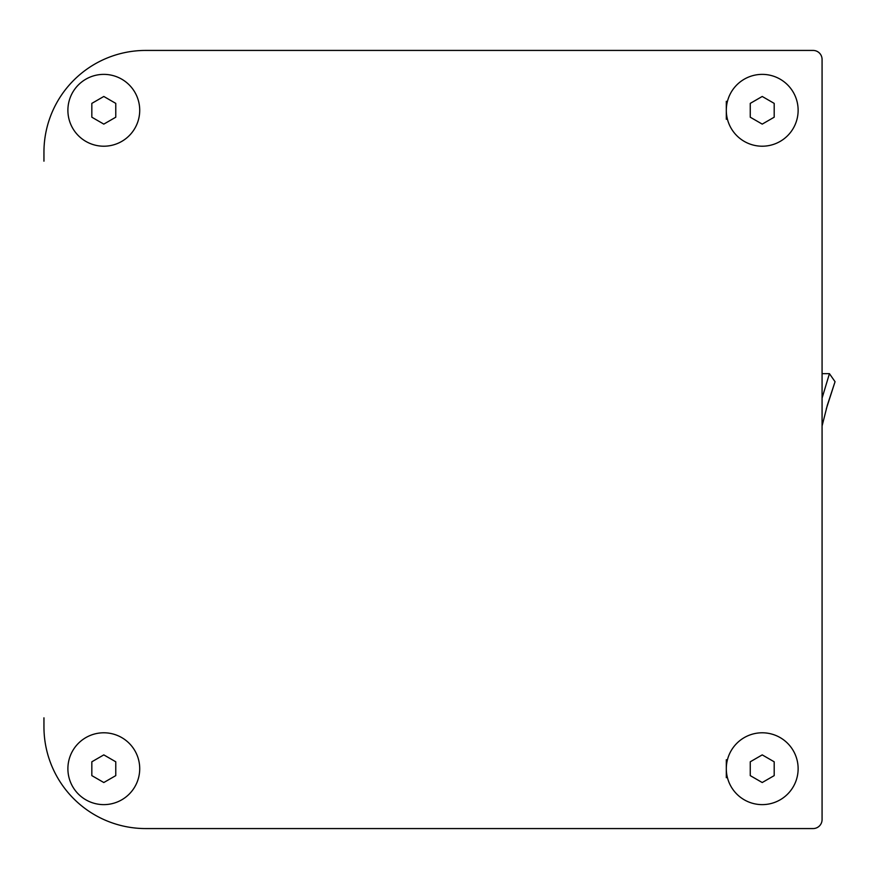 <?xml version="1.0" encoding="UTF-8"?>
<svg xmlns="http://www.w3.org/2000/svg" width="879" height="879" viewBox="0 0 879 879"><rect width="100%" height="100%" fill="white"/><g stroke="black" fill="none" stroke-linecap="round" stroke-linejoin="round"><path stroke-width="1.32" d="M154.682 828.567L813.097 828.567A8.977 8.977 0 0 0 822.074 819.58L822.074 786.661M822.074 59.42L822.074 819.58L822.074 398.132L829.435 373.663L822.074 373.663L822.074 59.42A8.977 8.977 0 0 0 813.097 50.433L780.178 50.433M813.097 828.567L145.705 828.567A101.755 101.755 0 0 1 43.95 726.812L43.95 717.824M43.95 161.176L43.95 152.188A101.755 101.755 0 0 1 145.705 50.433L154.682 50.433M145.705 50.433L813.097 50.433L145.705 50.433M762.225 804.626A35.918 35.918 0 0 1 726.307 768.707A35.918 35.918 0 0 1 762.225 732.789A35.918 35.918 0 0 1 798.132 768.707A35.918 35.918 0 0 1 762.225 804.626M762.225 146.211A35.918 35.918 0 0 1 726.307 110.293A35.918 35.918 0 0 1 762.225 74.374A35.918 35.918 0 0 1 798.132 110.293A35.918 35.918 0 0 1 762.225 146.211M103.81 804.626A35.918 35.918 0 0 1 67.892 768.707A35.918 35.918 0 0 1 103.81 732.789A35.918 35.918 0 0 1 139.717 768.707A35.918 35.918 0 0 1 103.81 804.626M139.717 110.293A35.918 35.918 0 0 1 103.81 146.211A35.918 35.918 0 0 1 67.892 110.293A35.918 35.918 0 0 1 103.81 74.374A35.918 35.918 0 0 1 139.717 110.293M774.19 761.796L774.19 775.619L762.225 782.53L750.248 775.619L750.248 761.796L762.225 754.885L774.19 761.796M774.19 103.381L774.19 117.204L762.225 124.115L750.248 117.204L750.248 103.381L762.225 96.47L774.19 103.381M115.775 761.796L115.775 775.619L103.81 782.53L91.834 775.619L91.834 761.796L103.81 754.885L115.775 761.796M115.775 103.381L115.775 117.204L103.81 124.115L91.834 117.204L91.834 103.381L103.81 96.47L115.775 103.381M726.307 101.316L726.307 119.269M726.307 759.731L726.307 777.684M827.326 405.241L822.074 426.018L827.326 405.241L835.05 381.706L826.315 408.812M835.05 381.706L829.435 373.663"/></g></svg>
